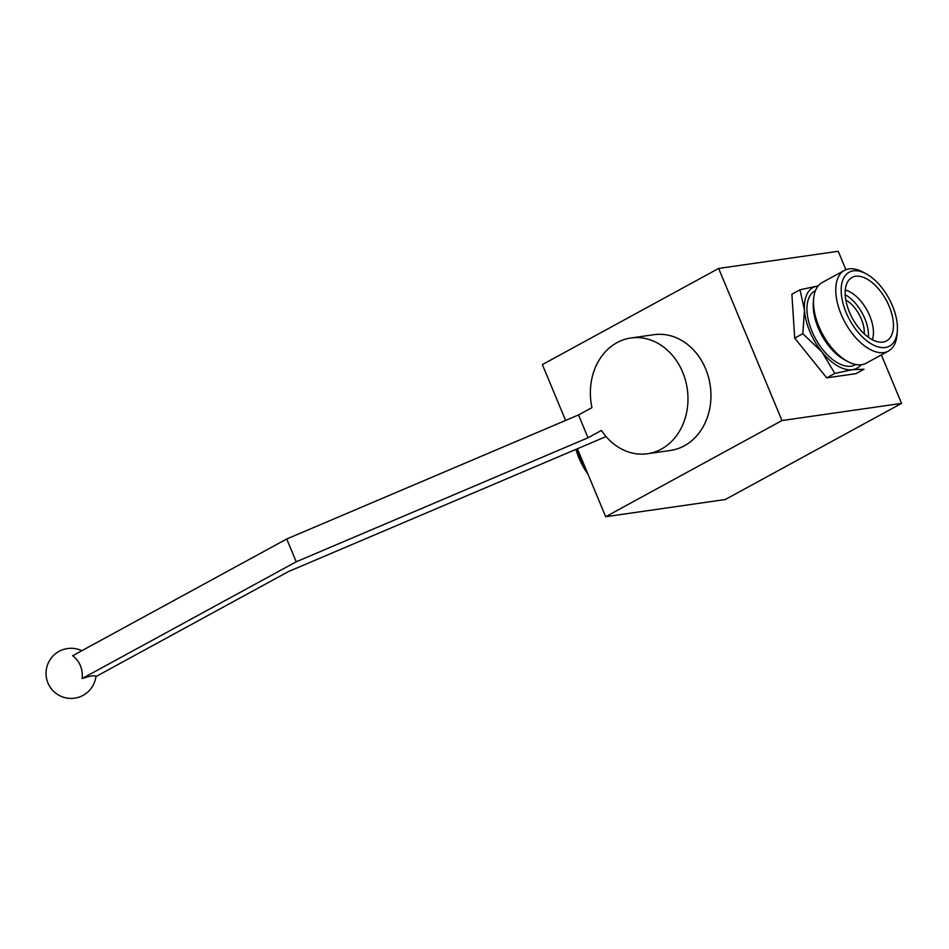 <?xml version="1.0" encoding="UTF-8"?>
<svg xmlns="http://www.w3.org/2000/svg" width="949" height="949" viewBox="0 0 949 949"><rect width="100%" height="100%" fill="white"/><g stroke="black" fill="none" stroke-linecap="round" stroke-linejoin="round"><path stroke-width="1.42" d="M845.915 269.718L838.228 251.271L718.654 268.437L542.354 364.594L565.604 420.443M605.676 516.707L781.976 420.549L901.55 403.384L725.25 499.53L605.676 516.707L577.395 448.758M800.019 289.765L804.467 310.062A45.932 24.413 -118.6 0 1 817.67 286.005L800.019 289.765L791.881 294.202L794.693 338.129L826.709 377.856L855.915 373.669L864.041 369.232L852.499 369.671A45.932 24.413 -118.6 0 1 821.881 351.901L834.835 373.432L852.499 369.671A45.932 24.413 -118.6 0 0 861.134 364.748M718.654 268.437L781.976 420.549M901.55 403.384L881.372 354.914M826.709 377.856L834.835 373.432M794.693 338.129L802.818 333.692L821.881 351.901A45.932 24.413 -118.6 0 1 804.467 310.062L802.818 333.692M845.82 300.05A25.054 13.31 -118.6 0 1 864.254 333.858M845.203 294.7A31.317 16.643 -118.6 0 1 868.418 337.275M845.274 290.097A31.317 16.643 -118.6 0 1 867.113 310.37A31.317 16.643 -118.6 0 1 872.333 339.706M882.997 342.067A36.121 19.194 -118.6 0 1 851.917 317.381A36.121 19.194 -118.6 0 1 849.913 278.97A36.121 19.194 -118.6 0 1 886.152 299.979A36.121 19.194 -118.6 0 1 884.195 341.83A36.121 19.194 -118.6 0 1 882.997 342.067M885.251 347.5A42.1 22.373 -118.6 0 1 842.985 303.241A42.1 22.373 -118.6 0 1 865.927 273.68A42.1 22.373 -118.6 0 1 897.315 331.237A42.1 22.373 -118.6 0 1 885.251 347.5M897.315 331.237L897.019 334.807A45.932 24.413 -118.6 0 1 888.442 351.059A45.932 24.413 -118.6 0 1 883.851 352.565A45.932 24.413 -118.6 0 1 842.973 318.425A45.932 24.413 -118.6 0 1 844.444 270.406A45.932 24.413 -118.6 0 1 862.76 271.995L865.927 273.68M888.442 351.059L866.2 363.182A45.932 24.413 -118.6 0 1 861.621 364.689A45.932 24.413 -118.6 0 1 847.884 361.593A45.932 24.413 -118.6 0 1 813.637 298.781A45.932 24.413 -118.6 0 1 822.214 282.529L844.444 270.406M847.884 361.593L844.729 359.92A42.1 22.373 -118.6 0 1 813.329 302.351L813.637 298.781M855.784 364.499L855.239 364.796A42.1 22.373 -118.6 0 1 851.039 366.172A42.1 22.373 -118.6 0 1 813.566 334.89A42.1 22.373 -118.6 0 1 814.93 290.88L815.476 290.584M587.906 474.014A42.1 22.373 -118.6 0 1 575.996 449.352M585.497 468.225A45.932 24.413 -118.6 0 1 576.933 448.948M578.522 414.95L588.012 437.774L601.452 430.443A58.47 48.589 -98.2 0 0 647.479 453.741L670.48 450.443A58.47 48.589 -98.2 0 0 710.255 385.662A58.47 48.589 -98.2 0 0 653.861 334.7L630.86 337.998A58.47 48.589 -98.2 0 0 591.951 407.631L578.522 414.95L286.728 538.985L72.61 655.747A21.697 18.031 81.8 0 1 82.112 678.559L296.218 561.796L286.728 538.985M647.479 453.741A58.47 48.589 -98.2 0 0 687.266 388.971A58.47 48.589 -98.2 0 0 630.86 337.998M81.839 650.717A25.054 25.054 0 0 0 47.45 665.035A25.054 25.054 0 0 0 65.279 697.729A25.054 25.054 0 0 0 95.932 676.566L288.496 571.547L606.067 436.564M588.012 437.774L296.218 561.796M95.908 676.59A21.697 3.571 157.4 0 0 82.112 678.559"/></g></svg>
